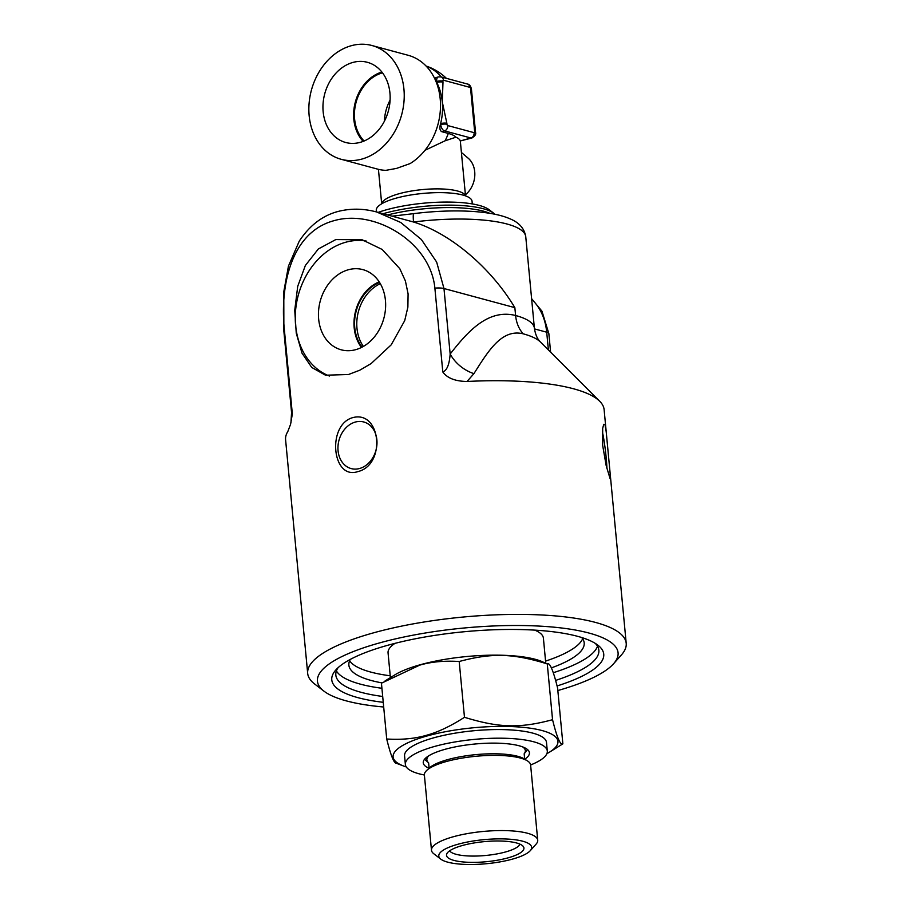 <?xml version="1.0" encoding="UTF-8"?>
<svg xmlns="http://www.w3.org/2000/svg" width="910" height="910" viewBox="0 0 910 910"><rect width="100%" height="100%" fill="white"/><g stroke="black" fill="none" stroke-linecap="round" stroke-linejoin="round"><path stroke-width="1.36" d="M383.69 707.002A150.992 39.164 -5.4 0 1 323.96 691.156A150.992 39.164 -5.4 0 1 464.077 628.002A150.992 39.164 -5.4 0 1 613.545 663.777L621.393 654.95A159.967 41.485 174.6 0 0 626.205 643.302A159.967 41.485 174.6 0 0 537.332 614.785A159.967 41.485 174.6 0 0 372.963 632.996A159.967 41.485 174.6 0 0 307.682 673.411L285.592 439.735A159.967 41.485 -5.4 0 1 287.822 431.511L290.586 424.276L292.337 413.97L284.409 330.137C279.643 284.329 291.791 231.948 333.993 220.686C374.681 208.799 430.521 242.196 434.878 288.129L442.806 371.962C447.242 378.139 455.318 381.313 467.046 381.472A159.967 41.485 -5.4 0 1 599.747 401.299A159.967 41.485 -5.4 0 1 604.115 409.625L610.587 478.137L610.485 479.32L610.075 478.569L606.185 465.647L602.659 445.365L602.67 428.428L603.751 424.299L604.979 424.606L606.208 431.772M335.767 239.58L362.078 239.751L382.166 249.454L399.797 268.689L405.394 280.94L408.089 293.85L407.873 307.171L404.711 320.65L391.186 344.856L371.109 363.59L359.7 370.245L348.53 374.499L325.53 375.216L311.732 367.447L302.018 353.194L296.262 333.185L294.738 310.287L297.718 286.332L305.351 265.504L318.341 248.965L335.767 239.58M352.602 417.667C381.051 409.853 386.272 465.044 357.71 471.642C332.002 480.196 326.781 425.004 352.602 417.667M307.682 673.411A159.967 41.485 174.6 0 0 314.587 683.956L323.96 691.156M472.233 203.908L472.074 201.417A48.116 12.478 174.6 0 0 445.513 192.749A48.116 12.478 174.6 0 0 395.907 198.221A48.116 12.478 174.6 0 0 376.285 210.472L376.467 211.939M390.083 100.123A38.982 30.929 -74.9 0 0 384.395 121.235M364.102 141.004A38.982 30.929 105.1 0 1 356.083 102.329A38.982 30.929 105.1 0 1 382.416 72.857A38.982 30.929 105.1 0 1 382.496 72.834M442.886 81.126A1.126 0.614 -105.6 0 1 443.443 80.216L469.833 87.337A1.126 0.614 -105.6 0 1 470.595 88.6L474.667 131.768A1.126 0.614 -105.6 0 1 474.11 132.667L447.731 125.557A1.126 0.614 -105.6 0 1 446.969 124.295L446.878 123.305A4.493 1.16 174.6 0 0 440.633 123.601A53.326 42.315 -74.9 0 0 442.294 102A53.326 42.315 -74.9 0 0 436.732 82.412A4.493 1.16 -5.4 0 1 442.988 82.116L442.886 81.126A4.493 1.16 174.6 0 0 436.641 81.422L436.732 82.412A53.326 42.315 -74.9 0 0 436.265 81.525C434.764 78.76 434.878 77.487 436.618 77.691M446.878 123.305L442.294 102L442.988 82.116M471.915 138.001L460.278 140.959A42.099 10.92 174.6 0 0 455.955 137.194A45.341 11.762 174.6 0 0 448.311 133.44L441.725 131.666C439.905 130.585 439.439 128.264 440.349 124.693A53.326 42.315 -74.9 0 0 440.633 123.601L440.724 124.59A5.608 3.094 74.4 0 0 444.535 130.881L470.914 138.001A5.608 3.094 74.4 0 0 471.915 138.001C475.043 136.022 476.248 134.134 475.532 132.359A4.493 1.16 -5.4 0 0 474.667 131.768M424.97 150.298L445.081 140.8L455.955 137.194M341.193 159.295L377.468 169.089A58.934 46.763 105.1 0 0 385.84 170.352L396.533 168.407L410.148 163.561A58.934 46.763 105.1 0 0 440.497 104.127A58.934 46.763 105.1 0 0 408.169 55.282L371.894 45.5A58.934 46.763 105.1 0 1 403.96 101.863A58.934 46.763 105.1 0 1 361.907 159.068A58.934 46.763 105.1 0 1 341.193 159.295A58.934 46.763 105.1 0 1 309.127 102.932A58.934 46.763 105.1 0 1 351.192 45.739A58.934 46.763 105.1 0 1 371.894 45.5M381.882 72.038A39.96 31.713 -74.9 0 0 355.332 102.079A39.96 31.713 -74.9 0 0 363.17 141.38M352.773 62.471A41.53 32.953 105.1 0 1 368.652 62.688A41.53 32.953 105.1 0 1 389.878 102.853A41.53 32.953 105.1 0 1 360.326 142.324A41.53 32.953 105.1 0 1 347.028 142.813A41.53 32.953 105.1 0 1 323.073 103.615A41.53 32.953 105.1 0 1 352.773 62.471M464.1 180.942L461.529 153.79M465.408 194.763A22.306 17.7 -74.9 0 0 468.184 158.204L461.404 152.459M581.695 637.523A118.186 30.656 -5.4 0 1 584.197 642.904A118.186 30.656 -5.4 0 1 551.358 667.894M381.95 682.887A118.186 30.656 -5.4 0 1 348.871 665.153A118.186 30.656 -5.4 0 1 350.316 659.397M349.611 660.785A118.186 30.656 174.6 0 0 390.219 675.789M545.568 661.104A118.186 30.656 174.6 0 0 582.65 638.763M553.246 672.74A132.098 34.261 174.6 0 0 597.529 646.236M336.404 670.92A132.098 34.261 174.6 0 0 381.927 688.279M429.042 768.256A53.326 13.832 -5.4 0 1 423.252 762.796A53.326 13.832 -5.4 0 1 475.043 744.005A53.326 13.832 -5.4 0 1 529.427 752.763A53.326 13.832 -5.4 0 1 524.763 759.213M530.61 764.969A71.287 18.484 174.6 0 0 547.308 751.068A71.287 18.484 174.6 0 0 474.599 739.375A71.287 18.484 174.6 0 0 405.371 764.491A71.287 18.484 174.6 0 0 419.021 773.784A71.287 18.484 174.6 0 0 424.378 775.002M405.371 764.491L404.563 755.846A71.287 18.484 -5.4 0 1 473.78 730.741A71.287 18.484 -5.4 0 1 546.489 742.435L547.308 751.068M449.642 850.816A35.638 9.248 174.6 0 0 505.653 851.931A35.638 9.248 174.6 0 0 519.997 844.161M462.371 845.515A38.88 10.09 -5.4 0 1 523.307 846.505A38.88 10.09 -5.4 0 1 508.064 857.846A38.88 10.09 -5.4 0 1 465.465 862.134A38.88 10.09 -5.4 0 1 446.833 853.739A38.88 10.09 -5.4 0 1 462.371 845.515M397.044 763.126C394.519 764.775 391.072 756.733 386.716 739C401.572 739.921 414.755 738.692 426.278 735.337C437.824 732.254 450.552 726.237 464.475 717.296C499.067 727.909 519.792 728.478 552.552 719.708C556.909 737.441 560.344 745.483 562.869 743.845L549.424 752.195A82.787 21.476 174.6 0 0 528.608 727.966A82.787 21.476 174.6 0 0 426.881 736.019A82.787 21.476 174.6 0 0 403.505 765.981A82.787 21.476 174.6 0 0 406.281 766.948M546.876 753.662A82.787 21.476 174.6 0 0 549.424 752.195M385.101 680.896L394.883 674.856A82.787 21.476 -5.4 0 1 420.147 664.778A82.787 21.476 -5.4 0 1 540.813 661.069L547.274 663.913C512.683 653.3 491.957 652.732 459.197 661.502C444.342 660.58 431.158 661.797 419.647 665.164L381.438 683.205L386.716 739M562.869 743.845L557.602 688.051C553.246 670.317 549.799 662.275 547.274 663.913L552.552 719.708M464.475 717.296L459.197 661.502M512.626 859.074A46.637 12.103 -5.4 0 1 440.793 859.142A46.637 12.103 -5.4 0 1 457.81 844.287A46.637 12.103 -5.4 0 1 511.204 839.327A46.637 12.103 -5.4 0 1 530.257 850.691A46.637 12.103 -5.4 0 1 512.626 859.074M440.793 859.142L433.797 853.762A53.349 13.843 -5.4 0 1 431.488 850.247A53.349 13.843 -5.4 0 1 453.26 836.768A53.349 13.843 -5.4 0 1 508.087 830.693A53.349 13.843 -5.4 0 1 537.719 840.203A53.349 13.843 -5.4 0 1 536.126 844.093L530.257 850.691M431.488 850.247L424.378 775.047A53.349 13.843 -5.4 0 1 426.756 770.383A53.349 13.843 -5.4 0 1 446.15 761.579A53.349 13.843 -5.4 0 1 527.402 760.862A53.349 13.843 -5.4 0 1 530.621 765.014L537.719 840.203M390.401 677.631L388.058 652.868A78.021 20.236 -5.4 0 1 394.997 643.347M534.796 630.13A78.021 20.236 -5.4 0 1 543.407 638.183L545.738 662.946M606.959 468.627A24.138 1.934 83.4 0 0 602.34 431.795M359.655 468.479A24.138 19.155 -74.9 0 0 376.888 445.058A24.138 19.155 -74.9 0 0 363.75 421.978A24.138 19.155 -74.9 0 0 355.275 422.069A24.138 19.155 -74.9 0 0 338.054 445.502A24.138 19.155 -74.9 0 0 351.18 468.582A24.138 19.155 -74.9 0 0 359.655 468.479M366.355 241.093A70.161 55.681 -74.9 0 0 345.663 242.253A70.161 55.681 -74.9 0 0 295.887 307.512A70.161 55.681 -74.9 0 0 329.443 376.035M348.268 269.781A41.53 32.953 105.1 0 1 364.148 269.997A41.53 32.953 105.1 0 1 385.374 310.162A41.53 32.953 105.1 0 1 355.821 349.633A41.53 32.953 105.1 0 1 342.524 350.123A41.53 32.953 105.1 0 1 318.568 310.924A41.53 32.953 105.1 0 1 348.268 269.781M380.312 283.658A38.982 30.929 -74.9 0 0 363.374 346.437M362.112 347.131A38.982 30.929 105.1 0 1 379.572 282.441M379.197 281.85A39.721 31.52 -74.9 0 0 361.498 347.438M383.076 213.713A71.287 18.484 -5.4 0 1 384.077 213.429A71.287 18.484 -5.4 0 1 493.846 213.327A71.287 18.484 -5.4 0 1 494.949 214.282M613.545 663.777A150.992 39.164 -5.4 0 1 557.83 690.542M557.068 685.958A136.591 35.422 174.6 0 0 597.847 645.144A136.591 35.422 174.6 0 0 464.43 631.722A136.591 35.422 174.6 0 0 335.881 669.908A136.591 35.422 174.6 0 0 383.247 702.315M595.265 643.37A132.098 34.261 -5.4 0 1 598.86 650.24A132.098 34.261 -5.4 0 1 555.589 680.418M382.7 696.468A132.098 34.261 -5.4 0 1 335.836 675.106A132.098 34.261 -5.4 0 1 338.088 667.678M493.846 213.327L489.159 209.732A66.794 17.324 174.6 0 0 378.15 212.383M467.046 381.472L473.917 373.646A33.681 25.935 37.1 0 1 450.166 354.036C449.381 364.535 446.924 370.507 442.806 371.962M473.917 373.646C488.078 351.362 501.649 328.464 523.227 333.834A33.681 26.72 105.1 0 1 515.606 315.497C488.033 308.615 467.66 331.649 450.166 354.036L443.978 288.527L436.652 262.069L421.375 239.512L400.718 222.461L376.751 212.019C365.456 208.947 354.32 208.379 343.343 210.324C325.507 213.395 310.81 223.667 299.265 241.127L288.436 266.141L283.795 291.689L283.863 331.16A11.227 2.912 174.6 0 1 284.409 330.137M292.337 413.97L291.564 412.537L283.863 331.16M376.842 212.03L413.527 222.017A98.223 25.48 -5.4 0 1 525.764 236.805C524.422 228.41 518.973 222.324 509.407 218.571C490.786 210.506 452.782 208.754 413.754 213.634A11.227 1.342 82.8 0 0 413.527 222.017C450.245 233.244 490.763 267.472 514.855 307.648L443.978 288.527A11.227 2.912 -5.4 0 0 434.878 288.129M435.753 77.646L438.427 76.906A5.608 3.094 74.4 0 0 436.641 81.422L436.265 81.525M443.443 80.216A4.493 3.56 -74.9 0 0 441.009 76.895L467.387 84.016C469.378 84.266 470.732 85.984 471.448 89.18L475.532 132.359M469.833 87.337A4.493 3.56 -74.9 0 0 467.387 84.016M470.595 88.6A4.493 1.16 -5.4 0 1 471.448 89.18M474.11 132.667A4.493 3.56 105.1 0 1 470.914 138.001L460.278 140.959M447.731 125.557A4.493 3.56 105.1 0 1 444.535 130.881L441.725 131.666M446.969 124.295A4.493 1.16 174.6 0 0 440.724 124.59L440.349 124.693M465.431 195.843A42.099 10.92 174.6 0 0 457.502 190.998A42.099 10.92 174.6 0 0 411.365 191.043A42.099 10.92 174.6 0 0 381.768 203.749M448.311 133.44A53.326 42.315 105.1 0 1 445.081 140.8M426.13 66.089A53.326 42.315 105.1 0 1 441.27 76.963M426.756 770.383L429.384 767.938A50.357 13.059 -5.4 0 1 447.686 759.634A50.357 13.059 -5.4 0 1 524.376 758.963L527.402 760.862M429.122 768.211L428.621 762.819A49.458 12.831 -5.4 0 1 428.849 755.744M522.613 746.883A49.458 12.831 -5.4 0 1 524.171 753.798L527.527 749.567M489.887 213.361A71.287 18.484 174.6 0 0 387.683 214.953M523.227 333.834A105.367 27.323 -5.4 0 1 540.529 342.08C537.435 339.214 535.399 334.618 534.409 328.305A98.223 25.48 174.6 0 0 515.606 315.497L514.855 307.648M534.466 328.897L546.705 332.196L548.389 349.94M531.667 299.288A56.124 44.544 105.1 0 1 546.705 332.196A11.227 2.912 -5.4 0 1 548.855 333.663L550.607 352.159M626.205 643.302L610.587 478.137M438.427 76.906L441.009 76.895M378.435 169.34L381.688 203.794M460.346 141.232L465.51 195.866M446.423 78.351A53.326 53.326 0 0 0 426.051 66.009M403.505 765.981L395.964 763.115M524.672 759.179L524.171 753.787M428.621 762.819L424.526 759.304M290.938 422.888L291.564 412.526M534.409 328.305L525.764 236.805M392.13 216.159L413.72 213.645M548.855 333.663L541.973 311.22L531.611 298.685M540.529 342.08L599.747 401.299"/></g></svg>
